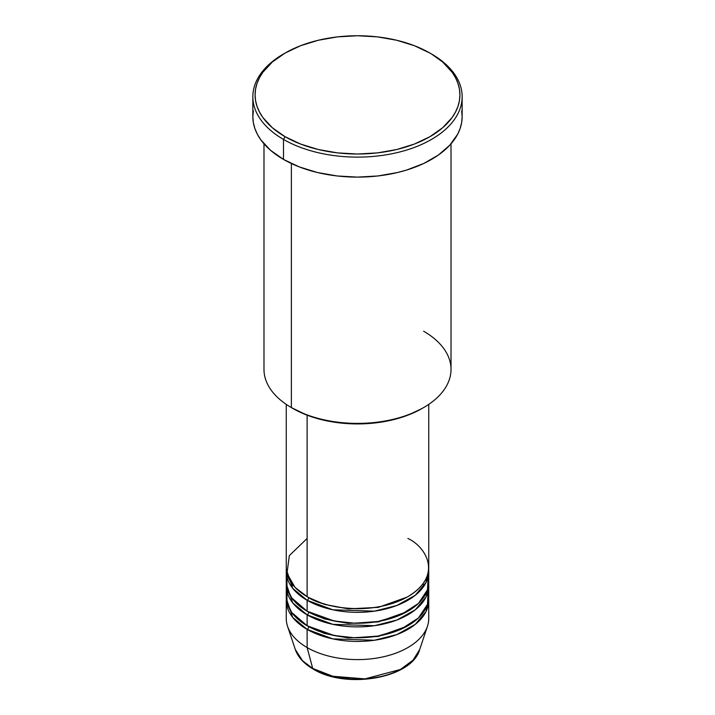 <?xml version="1.0" encoding="UTF-8"?>
<svg xmlns="http://www.w3.org/2000/svg" width="715" height="715" viewBox="0 0 715 715"><rect width="100%" height="100%" fill="white"/><g stroke="black" fill="none" stroke-linecap="round" stroke-linejoin="round"><path stroke-width="1.07" d="M419.696 649.506L413.056 660.142L400.445 669.455L364.945 678.893L332.841 676.256L312.714 668.436A2.225 1.287 120 0 0 313.125 669.017A2.225 1.287 -60 0 1 312.714 668.436A63.34 36.572 0 0 0 376.063 677.543A63.34 36.572 0 0 0 419.696 649.506C412.063 678.347 345.962 689.635 313.116 669.017C303.947 663.69 298.012 657.192 295.304 649.506A63.34 36.572 0 0 0 312.714 668.436L307.119 647.558L312.714 668.436L302.57 660.785L295.304 649.506L287.537 626.269A71.25 41.139 180 0 0 307.119 647.558A71.25 41.139 0 0 0 384.768 656.477A71.25 41.139 0 0 0 428.75 618.466L428.75 600.287A71.25 41.139 180 0 1 384.768 638.298A71.25 41.139 180 0 1 307.119 629.379L292.685 617.376L286.322 598.473A71.25 41.139 180 0 0 286.25 600.287L286.25 618.466A71.25 41.139 0 0 0 307.119 647.558L307.119 629.379L307.119 647.558A71.25 41.139 180 0 0 378.378 657.8A71.25 41.139 180 0 0 427.463 626.269L419.696 649.506M307.119 538.475L289.334 555.591L286.965 573.385L295.027 587.346L307.119 596.65A71.25 41.139 0 0 0 384.768 605.569A71.25 41.139 0 0 0 428.75 567.567L428.75 404.368M428.75 571.205A71.25 41.139 180 0 0 428.678 569.381L426.051 582.412L415.272 595.282L396.932 605.462L374.419 611.164L332.859 609.797L307.119 600.287A2.225 1.287 120 0 0 308.692 597.561L307.915 597.105L308.692 597.561A2.225 1.287 -60 0 1 307.119 600.287L292.685 588.293L286.322 569.381A71.25 41.139 180 0 0 286.25 571.205L286.25 582.108A71.25 41.139 0 0 0 307.119 611.2A71.25 41.139 0 0 0 384.768 620.12A71.25 41.139 0 0 0 428.75 582.108L428.75 571.205A71.25 41.139 180 0 1 384.768 609.207A71.25 41.139 180 0 1 307.119 600.287L307.119 611.2L307.119 600.287A71.25 41.139 180 0 1 286.25 571.205M286.876 576.656L287.028 588.168L291.711 597.901L307.119 611.2L334.155 620.977L354.443 623.212L377.886 621.523L400.829 614.766L418.436 603.433L427.49 589.821L428.124 576.656M428.75 585.746A71.25 41.139 180 0 0 428.678 583.932L426.051 596.962L415.272 609.824L396.932 620.012L374.419 625.705L332.859 624.347L307.119 614.837A2.225 1.287 120 0 0 308.692 612.103L307.915 611.656L308.692 612.103A2.225 1.287 -60 0 1 307.119 614.837L292.685 602.834L286.322 583.932A71.25 41.139 180 0 0 286.25 585.746L286.25 596.659A71.25 41.139 0 0 0 307.119 625.741A71.25 41.139 0 0 0 384.768 634.661A71.25 41.139 0 0 0 428.75 596.659L428.75 585.746A71.25 41.139 180 0 1 384.768 623.748A71.25 41.139 180 0 1 307.119 614.837L307.119 625.741L307.119 614.837A71.25 41.139 180 0 1 286.25 585.746M286.876 591.198L287.028 602.718L291.711 612.451L307.119 625.741L334.155 635.519L354.443 637.753L377.886 636.073L400.829 629.307L418.436 617.975L427.49 604.363L428.124 591.198M428.75 600.287A71.25 41.139 180 0 0 428.678 598.473L426.051 611.504L415.272 624.365L396.932 634.554L374.419 640.247L332.859 638.888L307.119 629.379A2.225 1.287 120 0 0 308.692 626.653L307.915 626.197L308.692 626.653A2.225 1.287 -60 0 1 307.119 629.379A71.25 41.139 180 0 1 286.25 600.287M287.367 593.021L288.011 591.198M423.629 331.224A93.513 53.991 180 0 1 423.629 407.577A93.513 53.991 180 0 1 291.371 407.577L292.944 408.488A91.288 52.704 0 0 0 422.056 408.488L408.22 415.049L392.437 419.911L375.312 422.914L357.5 423.923L339.688 422.914L322.563 419.911L306.78 415.049L291.371 407.577A93.513 53.991 0 0 0 393.286 419.285A93.513 53.991 0 0 0 451.013 369.405L451.013 143.813M285.07 53.071L283.498 53.983A104.649 60.417 0 0 0 283.498 139.425L285.079 136.699A102.424 59.13 180 0 1 285.07 53.071A102.424 59.13 180 0 1 429.921 53.071L414.405 45.715L396.7 40.255L377.484 36.885L357.5 35.75L337.516 36.885L318.3 40.255L300.595 45.715L285.079 53.071L272.335 62.026L262.87 72.251L259.491 77.721L257.043 83.351L255.568 89.089L255.076 94.88L255.568 100.681L257.043 106.419L259.491 112.049L262.87 117.51L272.335 127.735L285.079 136.699L300.595 144.055L318.3 149.515L337.516 152.885L357.5 154.02L377.484 152.885L396.7 149.515L414.405 144.055L429.921 136.699L442.665 127.735L452.13 117.51L455.509 112.049L457.957 106.419L459.432 100.681L459.924 94.88L459.432 89.089L457.957 83.351L455.509 77.721L452.13 72.251L442.665 62.026L431.503 53.983A104.649 60.417 0 0 0 430.707 53.527A104.649 60.417 180 0 1 431.503 53.983L429.921 53.071A102.424 59.13 180 0 1 429.93 53.071A102.424 59.13 180 0 1 429.921 136.699A102.424 59.13 180 0 1 285.079 136.699L283.498 139.425A104.649 60.417 0 0 0 431.494 139.425A104.649 60.417 0 0 0 431.503 53.983L431.503 53.983A104.649 60.417 180 0 1 462.149 96.704A104.649 60.417 180 0 1 397.549 152.518A104.649 60.417 180 0 1 283.498 139.425L283.498 159.418A104.649 60.417 0 0 0 397.549 172.521A104.649 60.417 0 0 0 462.149 116.697L461.649 122.623L460.138 128.486L457.645 134.241L449.789 145.181L438.393 155.03L423.888 163.404L406.835 169.982L397.549 172.521L377.913 175.962L357.5 177.114L337.087 175.962L317.451 172.521L299.362 166.935L283.498 159.418L283.498 139.425A104.649 60.417 180 0 1 252.851 96.704A104.649 60.417 180 0 1 284.293 53.527M307.119 415.174L307.119 596.65L307.119 415.174M291.371 163.529L291.371 407.577L291.371 163.529M334.084 676.56L351.503 679.08L363.497 679.08M369.441 678.571L380.916 676.56M252.851 96.704L252.851 116.697A104.649 60.417 0 0 0 283.498 159.418L270.485 150.266L260.814 139.818L257.355 134.241L254.862 128.486L253.351 122.623L252.851 116.697L253.351 110.78M461.649 110.78L462.149 116.697L462.149 96.704M263.987 143.813L263.987 369.405A93.513 53.991 0 0 0 291.371 407.577L291.371 407.577M286.25 404.368L286.25 567.567A71.25 41.139 0 0 0 307.119 596.65C319.828 606.329 369.905 617.787 407.881 596.65C444.489 574.726 424.647 545.822 407.881 538.475M422.869 583.932L424.147 585.746M308.692 626.653L324.467 633.463L348.178 637.959L378.342 636.466L407.085 626.197L378.342 636.466L348.178 637.959L324.467 633.463L308.692 626.653M308.692 612.103L324.467 618.922L348.178 623.417L378.342 621.916L407.085 611.656L378.342 621.916L348.178 623.417L324.467 618.922L308.692 612.103M308.692 597.561L324.467 604.372L348.178 608.867L378.342 607.375L407.085 597.105L378.342 607.375L348.178 608.867L324.467 604.372L308.692 597.561M292.882 584.897L291.649 586.908M423.629 407.577L422.056 408.488M431.503 53.983L429.93 53.071"/></g></svg>
